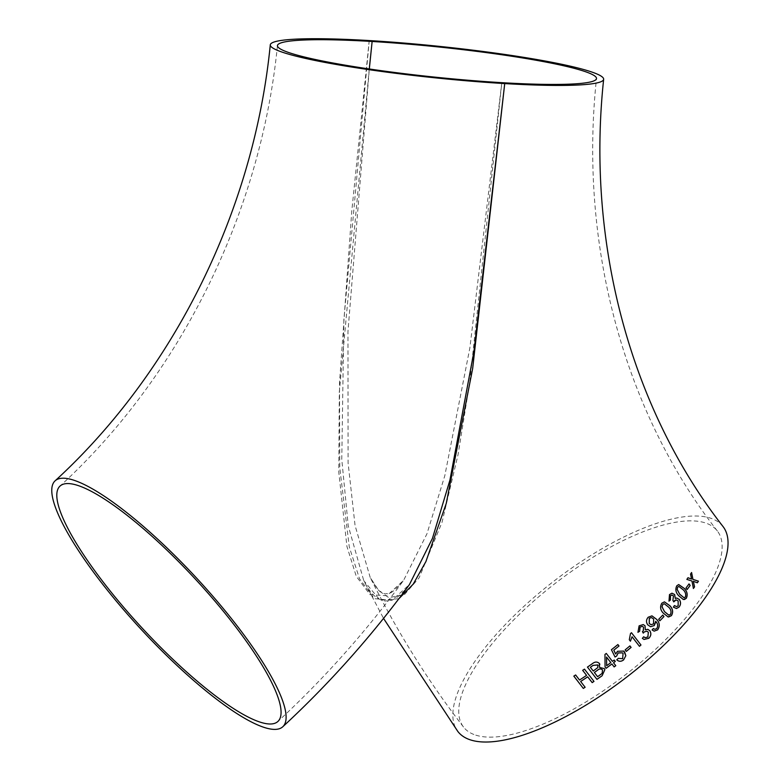 <?xml version="1.0" encoding="UTF-8"?>
<svg xmlns="http://www.w3.org/2000/svg" width="781" height="781" viewBox="0 0 781 781"><rect width="100%" height="100%" fill="white"/><g stroke="black" fill="none" stroke-linecap="round" stroke-linejoin="round"><path stroke-width="0.59" stroke-dasharray="3.9 2.93" d="M369.218 40.563L351.762 211.28L339.51 382.807L339.774 467.79L349.273 546.915L359.524 578.78L374.284 598.627L391.964 600.325L409.42 584.578C394.844 602.864 389.524 600.452 385.375 601.019L381.753 600.335L376.647 597.67C371.951 594.214 367.646 588.523 363.751 580.615L348.219 525.769L341.775 459.365L343.874 319.673L369.218 40.563M398.818 598.783L379.937 600.091L363.751 580.615L383.53 618.386M723.069 526.599A167.573 60.215 -37.7 0 0 553.631 581.347A167.573 60.215 -37.7 0 0 457.803 731.416M475.766 735.136A160.369 57.628 -37.7 0 0 640.84 662.366A160.369 57.628 -37.7 0 0 717.378 531.002A160.369 57.628 -37.7 0 0 555.213 583.397A160.369 57.628 -37.7 0 0 463.494 727.023A160.369 57.628 -37.7 0 0 475.766 735.136M369.267 68.962L339.315 391.994L338.778 472.036L346.93 546.466L356.292 576.358L370.096 594.712L386.888 595.727L403.621 580.322L426.943 533.833L444.819 475.668L469.869 347.896L501.812 82.669L469.762 382.202L458.047 454.659L442.017 522.362L419.104 577.842L404.529 594.526L388.85 597.68L378.863 590.739L370.194 577.432L355.062 525.506L348.101 463.016L347.955 331.622L369.315 68.972M693.284 581.337L697.345 582.772M691.536 572.541L690.541 574.094M690.482 574.103L691.507 579.082M687.963 577.745L686.841 579.395M686.772 579.414L691.937 581.015M691.878 581.025L693.421 588.483M584.471 669.132L593.98 681.413M584.471 669.092L582.675 670.303M586.57 675.36L579.531 680.026L575.626 674.969M575.626 674.94L573.85 676.112M580.644 681.442L585.125 687.27M599.867 664.319L599.408 663.469C597.28 661.556 594.985 661.575 592.525 663.518L592.535 663.547M592.525 663.518L587.468 667.081M604.865 669.561L604.367 668.614M604.357 668.585L599.544 667.433M602.522 669.913L602.141 673.368L597.621 676.658L594.351 672.431M597.807 664.924L597.748 667.589L593.238 670.986L590.368 667.277M615.282 661.4L614.188 659.994L612.431 661.38M612.421 661.361L606.29 653.433M606.271 653.414L604.963 654.439M604.953 654.419L605.06 666.906M613.485 662.737L615.779 665.695M610.801 662.591L606.652 665.695M623.697 651.061L617.517 651.256L615.653 653.98M611.435 649.724L617.898 644.569M611.416 649.704L615.038 657.016M622.428 652.848L623.062 653.502L622.633 658.695M622.613 658.666L618.337 658.363M618.318 658.344L616.756 659.808M629.906 645.877L625.122 649.87L626.303 651.374M659.818 620.807L658.656 619.294L662.776 615.096M651.92 615.848L648.162 617.215C646.063 619.684 645.926 622.223 647.752 624.82L650.544 626.723M655.894 621.588C657.885 623.804 658.149 626.147 656.684 628.607L656.723 628.617M656.684 628.607L654.79 629.33M653.316 628.51L652.096 629.955M652.057 629.945L654.078 631.126M651.481 617.566L653.599 618.982L653.531 623.892L651.042 624.693M643.241 624.575L639.083 625.835L637.931 632.288M642.382 626.352L643.515 627.153L642.675 631.448M642.392 631.634L643.28 633.118M646.883 631.185L648.337 632.22M648.298 632.21L647.869 637.042M647.84 637.032L645.174 637.696M643.642 636.769L642.353 638.331M642.314 638.311L644.003 639.463M647.8 629.32L645.282 629.779M631.468 632.737L630.472 633.557L629.271 639.737L630.394 641.172M632.034 636.749L639.473 646.326M664.406 601.858L661.8 603.176C659.789 606.671 660.248 609.971 663.186 613.075L663.225 613.075M663.186 613.075L668.097 616.931M668.048 616.931L668.653 616.961M664.26 603.723L668.634 607.179C670.879 609.346 671.475 611.757 670.44 614.422L668.761 615.116M671.894 593.199L669.493 594.595M669.444 594.605L668.995 601.116M671.806 595.024L673.476 595.883M673.427 595.893L673.105 600.198M672.851 600.404L673.778 601.878M676.073 599.847L678.152 600.94M678.103 600.94L678.162 605.792M678.113 605.792L676.551 606.612M674.384 605.568L673.378 607.14M673.329 607.14L676.483 608.516M676.619 597.982L675.243 598.529M678.63 584.559L676.727 585.818C675.077 589.284 675.692 592.574 678.572 595.669L678.621 595.659M678.572 595.669L683.326 599.525M683.277 599.535L684.4 599.535M678.757 586.394L683.219 589.85C685.406 592.008 686.108 594.409 685.318 597.055L684.039 597.709M689.027 583.915L685.903 588.054L687.085 589.518M277.45 45.591C260.922 212.94 179.874 376.247 60.01 486.094M463.494 727.023C427.646 680.554 396.543 630.687 370.194 577.423C375.778 586.951 379.088 591.568 380.142 591.285C383.139 593.316 385.053 594.165 385.882 593.843C387.522 592.535 388.567 598.275 403.621 580.322C365.996 631.644 324.076 678.699 277.87 721.498M717.378 531.002C624.654 412.241 578.584 245.175 596.499 78.559"/><path stroke-width="1.17" d="M236.692 625.308A167.573 37.771 47.2 0 1 282.761 726.779A167.573 37.771 47.2 0 1 141.215 629.447A167.573 37.771 47.2 0 1 55.119 480.813A167.573 37.771 47.2 0 1 236.692 625.308M369.218 40.563A167.573 15.874 5.9 0 0 270.285 44.849A167.573 15.874 5.9 0 0 504.721 83.587A167.573 15.874 5.9 0 0 603.654 79.301A167.573 15.874 5.9 0 0 369.218 40.563M282.761 726.779C329.309 683.668 371.531 636.271 409.429 584.578L432.449 538.373L449.934 480.11L473.969 351.372L504.721 83.587L472.671 368.447L446.224 503.54L425.918 561.559L413.188 584.188L398.818 598.783M77.475 485.333A160.369 36.151 47.2 0 1 233.783 624.38A160.369 36.151 47.2 0 1 277.87 721.498A160.369 36.151 47.2 0 1 142.406 628.344A160.369 36.151 47.2 0 1 60.01 486.094A160.369 36.151 47.2 0 1 77.475 485.333M501.812 82.669A160.369 15.19 5.9 0 0 596.499 78.559A160.369 15.19 5.9 0 0 372.127 41.481A160.369 15.19 5.9 0 0 277.45 45.591A160.369 15.19 5.9 0 0 501.812 82.669M647.869 637.042L648.337 632.22L646.902 631.194L644.296 631.917L643.28 633.118L642.421 631.644L643.368 630.628L643.515 627.153L642.402 626.352L640.098 627.045L639.639 631.233L637.95 632.307L639.112 625.845L643.241 624.575L645.028 625.796L645.321 629.789L647.84 629.33L649.841 630.745C651.442 633.43 651.11 635.949 648.826 638.292L644.003 639.463L642.353 638.331L643.671 636.779L645.174 637.696L647.957 636.945M383.53 618.386L457.803 731.416A167.573 60.215 -37.7 0 0 658.188 650.524A167.573 60.215 -37.7 0 0 723.069 526.599C631.546 409.39 585.926 244.199 603.654 79.301M648.894 638.214L648.786 638.282C651.071 635.939 651.403 633.42 649.802 630.736L649.841 630.745M689.027 583.915L690.17 585.428L687.114 589.557L685.962 588.044L689.027 583.915M683.326 599.525L678.621 595.659C675.75 592.564 675.135 589.274 676.785 585.809L678.689 584.549L684.351 588.454C687.241 591.578 687.895 594.849 686.323 598.275L683.326 599.525M668.995 601.116L669.493 594.595L671.924 593.189L674.677 594.526L675.292 598.529L676.639 597.973L679.343 599.457C680.993 602.141 680.915 604.66 679.109 607.042L676.483 608.516L673.378 607.14L674.433 605.568L676.6 606.603L678.162 605.792L678.152 600.94L676.121 599.847L673.778 601.878L672.9 600.404L673.476 595.883L671.855 595.024L670.469 595.796L670.41 600.003L668.995 601.116M668.097 616.931L663.225 613.075C660.296 609.971 659.838 606.671 661.849 603.176L664.455 601.858L669.952 605.773C672.9 608.897 673.388 612.187 671.435 615.653L668.653 616.961M639.473 646.326L632.063 636.759L630.423 641.201L629.301 639.746L630.501 633.576L631.478 632.727L640.976 644.999L639.473 646.326M655.698 621.295L654.253 625.561L650.544 626.723L647.781 624.829C645.965 622.232 646.102 619.694 648.201 617.224L651.959 615.858L656.587 619.323C659.73 622.652 660.082 626.177 657.651 629.876L654.117 631.136L652.096 629.955L653.346 628.51L654.79 629.33L656.723 628.617C658.188 626.147 657.924 623.804 655.933 621.598L654.253 625.561M662.776 615.096L663.938 616.6L659.857 620.807L658.695 619.304L662.776 615.096M629.935 645.897L631.097 647.41L626.313 651.403L625.151 649.89L629.935 645.897L631.097 647.41M615.653 653.98L613.807 650.134L615.672 654L617.537 651.286L623.726 651.081L625.835 655.708L623.589 659.925C621.139 661.751 618.855 661.712 616.756 659.818L618.337 658.363L622.633 658.695L623.062 653.502L622.447 652.867L618.142 652.955L616.687 656.011L615.038 657.016L611.435 649.724L617.898 644.569L619.001 646.004L613.827 650.153L619.001 646.004L617.869 644.55M606.29 653.433L612.431 661.38L614.208 660.023L615.282 661.4L613.505 662.757L615.779 665.695L614.159 666.925L611.884 663.996L606.124 668.292L605.06 666.906L604.963 654.439L606.29 653.433M599.418 663.499L599.554 667.452L604.367 668.614L604.885 669.581L602.102 675.77L596.957 679.372L587.458 667.091L592.535 663.547C595.005 661.605 597.299 661.585 599.418 663.499L599.867 664.319M584.471 669.132L593.98 681.413L592.183 682.623L587.702 676.844L580.654 681.481L585.125 687.27L583.329 688.422L573.83 676.121L575.626 674.969L579.531 680.026L586.58 675.389L582.675 670.342L584.471 669.132M692.942 579.375L698.458 581.171L697.384 582.782L693.343 581.318L694.563 586.873L693.421 588.483L691.937 581.015L686.841 579.395L688.022 577.735L691.566 579.072L690.541 574.094L691.595 572.522L692.942 579.375L691.536 572.541M369.315 68.972L372.127 41.481L369.267 68.962M697.326 582.802L698.458 581.171M698.399 581.191L692.884 579.395M690.433 578.614L691.566 579.072M690.375 578.633L687.963 577.745M693.362 588.493L694.563 586.873M694.504 586.892L693.343 581.318M580.654 681.481L587.693 676.805L592.174 682.584L593.97 681.374M582.675 670.303L586.58 675.389M573.83 676.082L583.329 688.422L585.125 687.231M587.449 667.062L596.957 679.372M596.948 679.343L602.102 675.77L604.875 669.571M599.408 663.469L599.554 667.452M594.361 672.47L597.475 670.244C599.252 668.653 600.931 668.536 602.522 669.913L602.151 673.398L597.621 676.688L594.361 672.47L597.485 670.274C599.261 668.682 600.94 668.565 602.542 669.942L602.522 669.913M597.807 664.924L597.758 667.618L593.238 671.016L590.368 667.306L593.062 665.383L597.807 664.924L598.178 665.617M590.368 667.306L593.072 665.412L597.816 664.953L598.187 665.646M605.05 666.876L606.124 668.292M606.115 668.263L611.884 663.996M611.865 663.967L614.159 666.925M614.139 666.896L615.76 665.666M615.262 661.37L613.505 662.757M606.671 665.724L606.515 657.065L610.82 662.61L606.671 665.724L606.534 657.094L610.82 662.61M615.018 656.987L616.687 656.011M616.668 655.991L618.142 652.955M618.122 652.926L622.437 652.857M616.736 659.789C618.835 661.692 621.12 661.732 623.57 659.906L623.589 659.925M623.57 659.906L625.835 655.708L624.634 652.008M624.605 651.989L623.707 651.071M626.294 651.383L631.068 647.39M659.818 620.807L663.938 616.6M663.899 616.6L662.727 615.086M650.514 626.713L654.214 625.552M654.771 629.32L653.336 628.529M654.117 631.136L657.651 629.876M657.612 629.867C660.043 626.167 659.691 622.652 656.548 619.323L656.587 619.323M656.548 619.323L651.94 615.848M651.022 624.693L649.236 623.472L649.284 618.288L651.461 617.556L653.638 618.982L653.57 623.902L651.061 624.693L649.275 623.482L649.323 618.298L651.461 617.556M645.282 629.779L645.028 625.796L643.222 624.566M637.911 632.298L639.639 631.233M639.6 631.224L640.069 627.036L642.402 626.352M643.251 633.108L644.188 631.995M644.149 631.985L646.902 631.194M645.155 637.687L643.671 636.788M643.993 639.454L648.786 638.282M649.802 630.736L647.82 629.33M630.394 641.181L632.063 636.759M639.444 646.317L640.976 644.999L631.448 632.708M668.048 616.931L671.435 615.653M671.387 615.653C673.339 612.197 672.851 608.897 669.903 605.773L669.952 605.773M669.903 605.773L664.426 601.858M662.005 606.827L662.737 604.435L664.289 603.723L668.682 607.179C670.928 609.336 671.523 611.757 670.488 614.422L668.741 615.116L664.514 611.66L662.005 606.827L662.786 604.435L664.289 603.723M664.514 611.66L662.054 606.827M668.741 615.116L664.563 611.66M675.292 598.529L674.628 594.526L671.894 593.199M668.946 601.116L670.41 600.003M670.362 600.013L670.469 595.796M670.41 595.796L671.836 595.024M673.73 601.878L674.481 600.745M674.433 600.745L676.102 599.847M676.571 606.603L674.413 605.597M676.463 608.516L679.109 607.042M679.06 607.042C680.866 604.67 680.944 602.141 679.285 599.466L679.343 599.457M679.285 599.466L676.619 597.982M684.429 599.535L686.323 598.275M686.265 598.285C687.846 594.858 687.182 591.588 684.293 588.464L684.351 588.454M684.293 588.464L678.669 584.549M677.127 589.44L677.654 587.078L678.787 586.394L683.277 589.84C685.464 591.998 686.167 594.4 685.376 597.045L684.019 597.719L679.714 594.273L677.127 589.44L677.713 587.068L678.787 586.394M679.714 594.273L677.176 589.44M684.019 597.719L679.763 594.263M687.055 589.567L690.17 585.428M690.121 585.438L688.969 583.924M55.119 480.813C173.675 372.176 253.942 210.489 270.285 44.849"/></g></svg>
